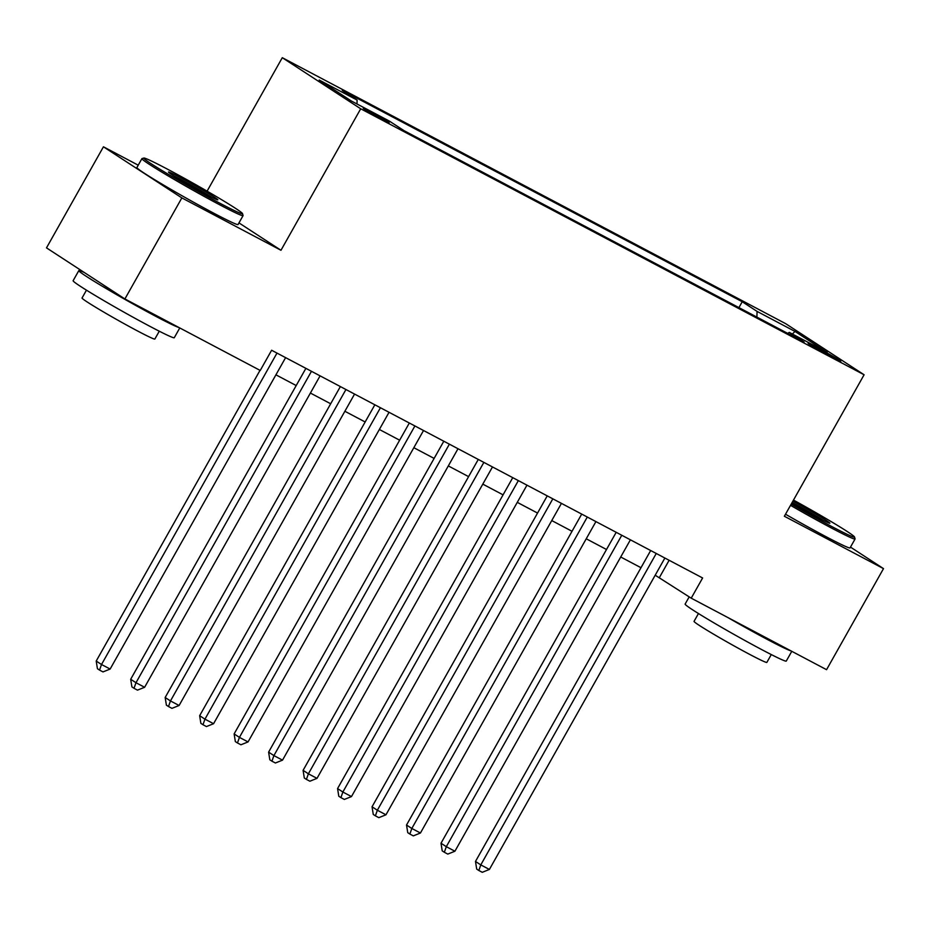 <?xml version="1.0" encoding="UTF-8"?>
<svg xmlns="http://www.w3.org/2000/svg" width="930" height="930" viewBox="0 0 930 930"><rect width="100%" height="100%" fill="white"/><g stroke="black" fill="none" stroke-linecap="round" stroke-linejoin="round"><path stroke-width="1.4" d="M382.986 119.912A14.857 0.616 29.4 0 0 389.147 122.795A14.857 0.616 29.4 0 0 382.66 118.505A14.857 0.616 29.4 0 0 369.419 111.077A14.857 0.616 29.4 0 0 363.258 108.194A14.857 0.616 29.4 0 0 369.745 112.484A14.857 0.616 29.4 0 0 382.986 119.912M138.221 165.18L103.439 146.8L46.5 247.868L124.899 298.96L260.237 370.466L271.618 350.25L702.615 577.972L691.223 598.176L826.561 669.681L883.5 568.625L850.485 547.107M207.099 191.15L282.29 57.695L785.687 323.675L864.098 374.767L360.7 108.787L282.29 57.695M821.655 350.04L814.076 346.041A14.392 0.605 29.4 0 0 808.1 343.251A14.392 0.605 29.4 0 0 814.389 347.401A14.392 0.605 29.4 0 0 827.212 354.597L834.791 358.608A14.392 0.605 29.4 0 0 840.767 361.398A14.392 0.605 29.4 0 0 834.477 357.236A14.392 0.605 29.4 0 0 821.655 350.04L821.004 351.215M756.904 317.107L757.067 311.399L742.233 301.727L342.275 90.408L357.108 100.08L319.188 80.038L351.389 101.021L389.321 121.063L404.155 130.735L804.113 342.054L789.279 332.394L787.663 333.37M757.067 311.399L794.999 331.44L827.2 352.424L789.279 332.394M103.439 146.8L181.85 197.904L124.899 298.96M181.85 197.904L280.976 250.275L360.7 108.787M864.098 374.767L784.374 516.255L883.5 568.625M655.197 575.217L691.223 598.176M275.919 374.825L296.193 385.543M310.399 393.053L330.673 403.76M344.879 411.269L365.153 421.976M379.359 429.486L399.633 440.192M413.838 447.702L434.112 458.409M448.318 465.918L468.592 476.637M482.798 484.135L503.072 494.853M517.278 502.351L537.552 513.069M551.757 520.568L572.031 531.286M586.237 538.784L606.511 549.502M620.717 557L640.991 567.719M669.123 560.279L659.44 577.472M738.92 307.609L742.233 301.727M357.108 100.08L356.992 103.986M792.395 334.033L794.999 331.44M280.976 250.275L238.964 222.898M650.675 550.525L475.486 861.447L480.787 864.9L656.255 553.478M489.401 869.445L482.263 872.305L478.822 870.48L480.787 864.9L489.401 869.445L664.88 558.035M478.822 870.48L476.695 869.097L475.486 861.447M791.244 504.06A56.66 2.372 29.4 0 0 831.025 526.136A56.66 2.372 29.4 0 0 854.531 536.994A56.66 2.372 29.4 0 0 793.488 500.084M854.531 536.994L855.065 538.889A58.055 2.43 -150.6 0 1 855.065 538.993A58.055 2.43 -150.6 0 1 830.978 527.763A58.055 2.43 -150.6 0 1 790.523 505.327M792.86 501.189A28.33 1.186 -150.6 0 1 818.226 515.476A28.33 1.186 -150.6 0 1 829.804 523.23A28.33 1.186 -150.6 0 1 818.098 517.708A28.33 1.186 -150.6 0 1 791.86 502.956M823.992 520.754A26.935 1.128 29.4 0 0 792.197 502.491A26.935 1.128 29.4 0 0 792.139 502.467M791.779 651.314L786.269 661.079A58.055 2.43 -150.6 0 1 762.182 649.849A58.055 2.43 -150.6 0 1 710.485 620.822A58.055 2.43 -150.6 0 1 685.119 604.082L689.2 596.862M791.046 650.919A58.055 2.43 -150.6 0 1 767.878 639.735A58.055 2.43 -150.6 0 1 727.609 617.404M771.284 654.569L766.866 662.393A41.792 1.744 -150.6 0 1 749.534 654.313A41.792 1.744 -150.6 0 1 712.31 633.411A41.792 1.744 -150.6 0 1 694.047 621.356L698.453 613.533M855.065 538.993L850.043 547.886A58.055 2.43 -150.6 0 1 825.968 536.657A58.055 2.43 -150.6 0 1 785.513 514.22M219.015 202.775A56.66 2.372 29.4 0 0 242.532 213.633A56.66 2.372 29.4 0 0 216.864 196.869A56.66 2.372 29.4 0 0 167.307 169.086A56.66 2.372 29.4 0 0 143.894 158.054A56.66 2.372 29.4 0 0 167.667 173.922A56.66 2.372 29.4 0 0 219.015 202.775M242.532 213.633L243.056 215.528A58.055 2.43 -150.6 0 1 243.056 215.644A58.055 2.43 -150.6 0 1 218.969 204.402A58.055 2.43 -150.6 0 1 167.272 175.386A58.055 2.43 -150.6 0 1 141.906 158.646A58.055 2.43 -150.6 0 1 141.999 158.577L143.894 158.054M206.088 194.347A28.33 1.186 -150.6 0 1 181.315 180.455A28.33 1.186 -150.6 0 1 168.481 172.073A28.33 1.186 -150.6 0 1 180.234 177.502A28.33 1.186 -150.6 0 1 205.914 191.929A28.33 1.186 -150.6 0 1 217.794 199.869A28.33 1.186 -150.6 0 1 206.088 194.347M211.994 197.393A26.935 1.128 29.4 0 0 180.188 179.13A26.935 1.128 29.4 0 0 173.608 175.758M179.769 327.953L174.27 337.718A58.055 2.43 -150.6 0 1 150.183 326.488A58.055 2.43 -150.6 0 1 98.487 297.461A58.055 2.43 -150.6 0 1 73.121 280.721L78.818 270.618A58.055 2.43 -150.6 0 1 84.351 272.525M179.037 327.558A58.055 2.43 -150.6 0 1 155.88 316.374A58.055 2.43 -150.6 0 1 104.183 287.358A58.055 2.43 -150.6 0 1 78.818 270.618M159.274 331.208L154.868 339.031A41.792 1.744 -150.6 0 1 137.524 330.952A41.792 1.744 -150.6 0 1 100.301 310.05A41.792 1.744 -150.6 0 1 82.038 297.995L86.455 290.172M243.056 215.644L238.045 224.537A58.055 2.43 -150.6 0 1 213.958 213.296A58.055 2.43 -150.6 0 1 162.262 184.28A58.055 2.43 -150.6 0 1 136.896 167.54L141.906 158.646M111.193 290.021A31.574 1.325 -150.6 0 1 102.753 284.522M616.195 532.309L441.006 843.231L446.307 846.684L621.775 535.262M454.921 851.229L447.783 854.089L444.342 852.264L446.307 846.684L454.921 851.229L630.4 539.819M444.342 852.264L442.215 850.88L441.006 843.231M581.715 514.092L406.526 825.015L411.827 828.467L587.295 517.045M420.441 833.013L413.304 835.872L409.863 834.047L411.827 828.467L420.441 833.013L595.921 521.602M409.863 834.047L407.747 832.664L406.526 825.015M547.235 495.876L372.047 806.787L377.348 810.239L552.827 498.829M385.962 814.796L378.824 817.656L375.383 815.831L377.348 810.239L385.962 814.796L561.441 503.374M375.383 815.831L373.267 814.448L372.047 806.787M512.755 477.66L337.567 788.57L342.868 792.023L518.347 480.612M351.482 796.58L344.344 799.44L340.903 797.615L342.868 792.023L351.482 796.58L526.961 485.158M340.903 797.615L338.787 796.231L337.567 788.57M478.276 459.443L303.087 770.354L308.388 773.807L483.867 462.384M317.002 778.364L309.876 781.212L306.423 779.398L308.388 773.807L317.002 778.364L492.482 466.941M306.423 779.398L304.308 778.015L303.087 770.354M443.808 441.227L268.607 752.138L273.908 755.59L449.388 444.168M282.522 760.147L275.396 762.995L271.944 761.182L273.908 755.59L282.522 760.147L458.002 448.725M271.944 761.182L269.828 759.798L268.607 752.138M409.328 423.011L234.128 733.921L239.429 737.374L414.908 425.952M248.043 741.931L240.917 744.779L237.464 742.965L239.429 737.374L248.043 741.931L423.522 430.509M237.464 742.965L235.348 741.582L234.128 733.921M374.848 404.783L199.648 715.705L204.949 719.157L380.428 407.735M213.575 723.714L206.437 726.562L202.984 724.737L204.949 719.157L213.575 723.714L389.042 412.292M202.984 724.737L200.868 723.366L199.648 715.705M340.368 386.566L165.168 697.488L170.469 700.941L345.948 389.519M179.095 705.498L171.957 708.346L168.504 706.521L170.469 700.941L179.095 705.498L354.562 394.076M168.504 706.521L166.389 705.149L165.168 697.488M305.889 368.35L130.688 679.272L135.989 682.725L311.469 371.303M144.615 687.282L137.477 690.13L134.025 688.305L135.989 682.725L144.615 687.282L320.083 375.86M134.025 688.305L131.909 686.921L130.688 679.272M260.016 370.349L96.209 661.056L101.51 664.508L276.989 353.086M110.135 669.054L102.998 671.913L99.545 670.088L101.51 664.508L110.135 669.054L285.603 357.643M99.545 670.088L97.429 668.705L96.209 661.056M813.576 346.913L814.076 346.041"/></g></svg>
